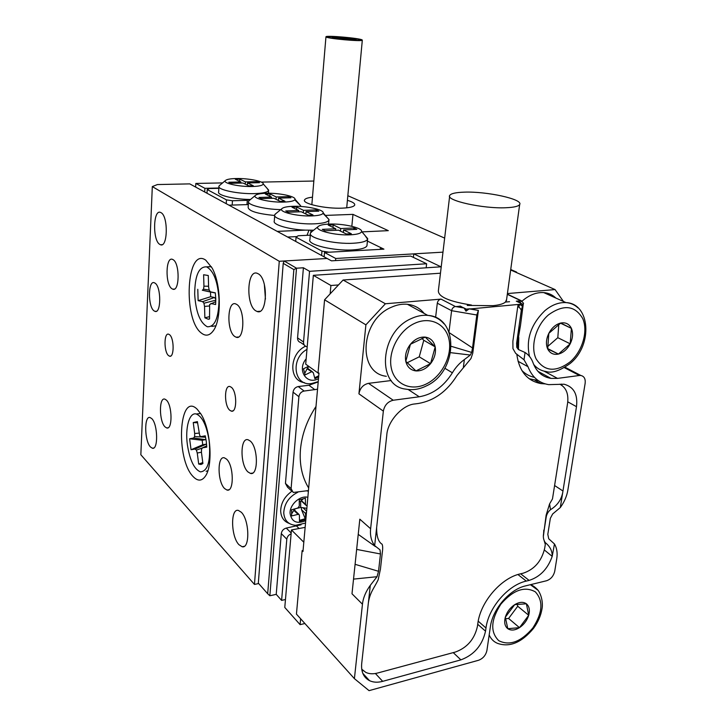 <?xml version="1.0" encoding="UTF-8"?>
<svg xmlns="http://www.w3.org/2000/svg" width="727" height="727" viewBox="0 0 727 727"><rect width="100%" height="100%" fill="white"/><g stroke="black" fill="none" stroke-linecap="round" stroke-linejoin="round"><path stroke-width="1.09" d="M257.367 181.65L245.408 181.895L239.792 179.142L235.321 179.224L240.91 181.986L228.769 182.232L230.85 183.286L243.027 183.031L248.761 185.858L253.305 185.758L247.534 182.931L259.521 182.686L257.367 181.65L257.294 182.731M245.263 184.131L245.408 181.895M239.646 181.359L239.792 179.142M240.837 183.077L240.91 181.986M247.389 185.185L247.534 182.931M252.442 186.503C259.257 186.276 262.856 185.421 263.238 183.94C263.856 181.305 248.18 178.197 236.22 178.524C230.168 178.678 226.533 179.378 225.334 180.614C222.589 183.222 239.419 186.93 252.442 186.503M266.873 188.084L268.59 190.483C267.572 192.273 262.92 193.309 254.614 193.609C238.192 194.2 216.719 189.62 218.981 186.13L219.927 185.176M218.945 186.803L218.645 191.873C216.8 195.018 233.213 199.18 248.988 199.443L250.533 199.471M218.854 188.32L209.485 188.538L207.222 189.565L207.013 193.255M226.224 203.687L226.46 199.88L232.449 200.761L232.177 205.078M248.988 199.443L247.28 200.334L246.989 204.623M269.572 193.255L268.427 192.7L269.572 193.255M207.222 189.565L226.46 199.88M232.449 200.761L247.28 200.334M340.727 228.551L353.94 227.969L356.83 229.35L343.58 229.95L351.341 233.749L346.316 233.985L338.591 230.177L325.096 230.786L322.288 229.368L335.747 228.778L328.25 225.079L333.193 224.87L340.727 228.551L340.49 231.113M353.795 229.496L353.94 227.969M332.966 227.406L333.193 224.87M335.601 230.314L335.747 228.778M343.344 232.522L343.58 229.95M350.723 234.803C357.611 234.394 361.237 233.276 361.619 231.459C362.428 227.724 342.726 223.353 328.931 224.089C322.979 224.379 319.335 225.252 317.99 226.724C314.146 230.368 335.52 235.739 350.723 234.803M365.027 235.493L367.598 239.219C366.49 241.373 361.81 242.709 353.558 243.218C334.484 244.463 307.321 237.883 310.484 232.994L312.074 231.45M367.044 244.826L366.944 245.781C365.826 247.989 361.155 249.361 352.922 249.897C333.866 251.215 306.767 244.554 309.929 239.556L310.402 233.976M321.598 255.486L321.979 251.106L329.095 252.214L379.594 249.397L381.257 247.843L381.102 249.316M310.293 235.175L298.17 235.748L296.053 237.202L295.716 241.428M321.979 251.106L296.053 237.202M335.538 260.593L335.729 258.485L324.515 252.469L383.929 249.152L367.417 241.082L381.257 247.843M285.747 210.948L298.706 210.503L291.99 207.186L296.761 207.031L303.513 210.339L316.254 209.894L318.844 211.139L306.067 211.584L313.019 214.992L308.166 215.165L301.26 211.757L288.255 212.22L285.747 210.948M298.597 211.857L298.706 210.503M305.867 214.038L306.067 211.584M316.136 211.23L316.254 209.894M303.313 212.775L303.513 210.339M296.571 209.449L296.761 207.031M280.231 201.388L273.879 198.253L261.266 198.607L258.957 197.453L271.544 197.099L265.373 194.054L269.999 193.927L276.205 196.972L288.592 196.626L290.973 197.771L278.559 198.117L284.939 201.243L280.231 201.388M278.377 200.47L278.559 198.117M288.492 197.835L288.592 196.626M276.033 199.316L276.205 196.972M269.835 196.254L269.999 193.927M271.453 198.326L271.544 197.099M266.209 193.264C260.166 193.464 256.522 194.218 255.268 195.536C252.196 198.462 270.408 202.651 284.139 202.079C291 201.797 294.617 200.852 295.008 199.262C295.68 196.299 278.768 192.819 266.209 193.264M280.74 209.621C264.037 209.349 246.508 204.723 248.552 201.306L249.67 200.179M292.772 206.323C286.756 206.559 283.103 207.368 281.812 208.749C278.423 211.966 297.934 216.628 312.292 215.91C319.171 215.574 322.797 214.565 323.179 212.875C323.915 209.594 305.849 205.759 292.772 206.323M323.015 213.365L329.013 219.499L328.922 220.145C327.841 222.162 323.151 223.389 314.855 223.807C296.807 224.779 271.971 219.045 274.761 214.738L276.069 213.438M313.655 230.186L305.304 230.132C288.465 229.468 272.271 224.579 274.297 220.972L274.697 215.583M307.003 235.33L308.984 230.241M310.992 230.241L310.811 232.449L317.99 226.724M248.334 204.578L228.969 205.178L277.205 231.377L305.304 230.132M296.943 236.593L287.619 237.029M274.679 215.483C257.458 213.802 248.616 211.075 248.143 207.313L248.498 202.07M294.771 199.825L300.651 205.75L300.424 206.45M300.651 205.75L295.008 199.262M325.36 215.41L352.968 214.374L388.3 230.659L361.973 231.886M352.968 214.374L351.841 226.297M312.483 197.181C307.803 197.708 305.149 198.625 304.522 199.934C302.041 203.696 325.523 208.913 342.144 208.149C349.596 207.831 353.776 206.804 354.685 205.087C355.121 203.515 352.695 201.924 347.406 200.316M324.515 252.469L324.124 256.858M195.636 187.075L195.827 183.449L204.905 188.32L204.696 192.001M444.651 238.102L347.833 195.699M195.827 183.449L222.626 182.904M261.311 182.104L313.837 181.032M335.729 258.485L442.979 252.151L413.799 253.868L413.399 257.403M204.905 188.32L218.872 188.002M347.815 39.522L343.253 39.113L347.751 39.885M347.106 39.067L342.553 38.667L347.106 39.067M356.248 39.821L351.714 39.412L356.248 39.821M351.314 39.222L346.779 38.822L351.314 39.222M354.767 38.931L350.269 38.531L354.767 38.931M350.596 38.776L346.079 38.377L350.596 38.776M345.007 37.749L340.518 37.35L345.007 37.749M345.698 38.186L341.19 37.786L345.698 38.186M336.61 37.441L332.094 37.041L336.61 37.441M341.499 38.031L336.974 37.631L341.499 38.031M337.937 38.322L333.384 37.922L337.937 38.322M342.181 38.476L337.637 38.077L342.181 38.476M327.559 37.086C328.895 38.604 360.438 41.43 360.792 40.058L360.656 39.794C358.665 38.24 328.041 35.523 327.486 36.859L327.559 37.086M326.05 36.959C327.468 38.622 361.928 41.703 362.31 40.212L362.155 39.921C359.947 38.213 326.587 35.259 325.969 36.713L326.05 36.959M328.468 37.159C329.74 38.595 359.547 41.266 359.883 39.976L359.756 39.721C357.893 38.249 328.913 35.678 328.395 36.941L328.468 37.159M327.704 37.095C329.031 38.604 360.292 41.403 360.647 40.049L360.51 39.785C358.538 38.24 328.186 35.55 327.632 36.868L327.704 37.095M153.924 310.792L154.978 311.374C161.149 314.019 161.367 287.238 155.16 283.203L154.251 282.712C148.063 280.149 147.808 306.43 153.924 310.792M247.998 471.959L250.452 473.413C258.448 476.121 258.312 447.478 250.242 441.016L248.025 439.744C240.019 437.091 240.037 465.08 247.998 471.959M229.814 410.282L231.25 411.1C237.102 413.263 237.211 391.626 231.35 387.291L230.032 386.555C224.17 384.438 224.007 405.721 229.814 410.282M168.528 355.594L169.518 356.175C174.28 358.084 174.335 338.2 169.555 334.711L168.646 334.202C163.875 332.339 163.793 351.923 168.528 355.594M234.721 336.474L236.157 337.219C244.545 340.654 245.263 309.502 236.848 304.495L235.639 303.886C227.233 300.533 226.442 331.021 234.721 336.474M171.808 288.655L172.79 289.182C179.551 292.136 180.023 263.728 173.235 259.748L172.408 259.33C165.638 256.467 165.12 284.33 171.808 288.655M224.616 488.571L227.006 490.053C234.239 492.452 233.885 465.462 226.57 459.137L224.379 457.819C217.155 455.484 217.391 481.856 224.616 488.571M165.029 426.894L166.692 427.949C172.644 430.148 172.363 405.193 166.347 400.059L164.82 399.114C158.868 396.987 159.077 421.442 165.029 426.894M151.761 418.607C157.904 424.232 158.368 450.404 152.316 448.205L150.471 446.987C144.4 441.016 144.019 415.399 150.071 417.525L151.761 418.607M265.437 299.079L264.364 284.566M258.33 273.843C268.517 279.204 267.245 315.791 257.122 311.492L255.686 310.774C245.69 304.822 247.044 269.126 257.213 273.307L258.33 273.843M161.094 212.693C168.419 216.437 167.737 248.098 160.467 244.745L159.658 244.327C152.461 240.164 153.179 209.158 160.467 212.393L161.094 212.693M241.273 512.226C249.461 519.841 250.143 549.158 242.109 546.74L238.956 544.705C230.868 536.617 230.359 508.046 238.374 510.418L241.273 512.226M152.316 186.585L140.838 454.738L254.459 584.435L279.268 261.284L152.316 186.585L157.405 184.558L189.765 183.886L327.095 258.467L279.268 261.284M201.543 333.184C205.65 336.337 209.449 335.683 212.947 331.212C221.735 320.662 221.353 284.502 212.148 268.081L205.75 260.157C186.412 246.262 182.659 319.916 201.543 333.184M193.282 476.73C197.844 481.401 201.897 481.192 205.45 476.085C213.275 465.28 210.657 428.921 200.97 414.09L197.171 409.219C178.851 390.917 175.371 459.228 193.282 476.73M258.676 583.545L254.459 584.435M207.213 266.809L211.43 266.773M215.783 301.614L209.64 304.504L209.54 318.971L208.367 319.253L204.878 317.808L209.467 316.645M215.31 292.908L210.548 291.872L215.301 292.827L215.783 298.752L215.628 304.54L210.885 303.486M209.431 305.958L204.541 306.43L204.878 317.808M215.801 300.187L203.933 303.223L204.541 306.43M202.651 301.669L198.126 300.66L210.666 296.716L214.438 297.497L202.651 301.669L203.933 303.223M214.438 297.497L215.792 299.106M210.548 291.872L209.231 290.318L208.613 287.083L208.285 275.542L203.615 274.742L208.231 275.497M210.666 296.716L210.539 292.054L214.42 292.708M208.594 286.229L203.951 286.184L203.615 274.742M209.185 290.055L203.524 289.182L203.951 286.184M214.301 292.808L202.315 290.218L203.524 289.182M210.539 292.054L202.315 290.218M198.126 300.66L197.789 289.31M219.018 299.442C218.691 318.026 214.792 327.132 207.322 326.75C200.052 322.888 195.836 312.065 194.672 294.29C194.863 275.678 198.807 266.536 206.523 266.854C213.647 270.689 217.818 281.549 219.018 299.442M215.846 325.787L211.821 326.405M197.38 413.863L200.588 413.481M207.867 470.705L206.123 471.296M198.971 433.119L194.682 433.501L193.237 422.541L197.544 422.805M204.605 437.181L194.609 436.573L194.682 433.501M193.664 438.017L189.611 438.79L202.17 440.262L205.541 439.653L193.664 438.017L194.609 436.573M205.541 439.653L205.932 439.081M205.596 437.327L201.015 436.636L199.716 435.6L197.39 421.624L193.237 422.541M206.704 445.905L202.497 447.832L206.759 447.123L206.286 441.425L205.259 435.827L201.015 436.636M201.452 452.185L197.253 453.03L198.698 464.062L202.788 462.572M202.415 447.95L196.39 450.113L197.253 453.03M202.17 440.262L202.76 444.76L206.141 444.179L195.109 449.059L196.39 450.113M206.141 444.179L206.613 444.551M202.76 444.76L191.047 449.731L195.109 449.059M189.611 438.79L191.047 449.731M202.497 447.832L201.515 449.268L201.443 452.367L202.915 463.49L200.943 464.498L198.698 464.062M187.384 444.779C184.985 427.803 189.383 411.973 196.272 414.008C202.342 416.516 206.65 425.486 209.185 440.907C210.83 460.836 207.922 471.16 200.461 471.887C194.191 469.278 189.829 460.246 187.384 444.779M522.15 306.058L522.431 304.077L519.687 304.322L522.15 306.058M507.337 294.153L521.35 300.76L520.15 302.995L522.431 304.077M466.007 311.174L464.071 308.003L466.271 309.129L466.007 311.174L469.179 308.866L466.271 309.129M559.835 384.192C566.169 387.555 568.75 393.907 567.587 403.231L552.475 498.949L549.576 503.929L546.141 515.161L543.387 536.153M545.25 383.892L540.979 383.592C527.13 380.948 519.06 371.106 516.779 354.076M564.388 367.662L579.392 375.486L557.518 378.394L551.002 378.403C542.387 376.95 536.417 371.779 533.082 362.891C531.482 358.393 528.811 354.93 525.067 352.495L518.378 349.514L516.77 347.306L520.514 325.214L516.661 343.062L521.232 310.838L521.277 309.911L518.833 306.73L517.624 307.539L517.951 305.413L519.114 304.377L470.36 308.92M361.719 669.167L365.817 672.402C369.207 673.984 373.105 674.202 377.522 673.038L455.429 652.028C467.207 647.675 474.531 639.169 477.403 626.492L477.848 623.339C480.456 601.838 501.212 577.874 520.45 573.839L523.276 573.176C534.518 569.332 541.651 561.035 544.687 548.294L545.295 544.405L543.569 538.643M519.641 300.878L516.297 301.169L519.378 302.632L519.641 300.878L518.451 302.187M462.799 307.521L460.355 306.094L460.236 307.021M538.198 380.557L529.183 378.74M506.61 299.442L505.447 302.068L509.563 301.696L505.447 302.068C503.357 303.877 499.195 305.076 492.951 305.667L467.234 305.431L471.478 305.049C449.322 301.56 438.29 296.816 438.363 290.818L449.622 196.399M517.624 307.539L512.88 341.236L512.944 348.606L515.67 353.358L524.013 359.774L525.067 352.495M478.202 621.167L485.981 628.001L485.527 631.181C482.283 645.376 474.077 654.936 460.9 659.862L382.693 681.344C377.722 682.671 373.333 682.444 369.525 680.663C363.636 677.537 361.019 671.902 361.683 663.742L368.371 602.837C369.998 592.178 373.942 588.497 378.14 579.864L380.43 569.168L382.329 552.229C382.856 548.631 382.793 545.968 382.129 544.241C378.385 542.06 376.559 536.499 376.641 527.557L386.782 435.2C387.418 421.369 402.585 404.639 415.035 403.93L418.461 403.467C434.219 400.695 447.069 391.371 456.992 375.505L470.951 358.556L472.768 353.168L478.393 310.384L476.812 314.991L472.523 347.951L449.295 332.721M316 406.438C307.039 420.188 301.859 434.528 300.46 449.477C299.315 464.353 302.05 477.203 308.675 488.035M516.77 347.306L516.661 343.062M518.442 349.551L518.769 337.455M579.392 375.486L580.837 375.477C584.181 376.25 585.617 378.858 585.144 383.311L567.869 490.043C566.887 496.068 564.361 501.912 560.308 507.555L562.962 491.007C561.889 498.995 557.736 505.22 550.493 509.7C547.967 511.799 546.486 514.562 546.059 517.978L543.596 533.663C542.951 537.053 543.523 540.043 545.295 542.633C550.048 546.422 552.347 551.002 552.202 556.373C547.767 568.877 540.07 576.884 529.111 580.41L526.275 581.091L517.933 574.53M472.523 347.951L471.65 352.413L451.412 346.37M444.815 368.253L452.376 372.797C455.556 367.462 459.555 363.055 464.362 359.565L470.36 355.049L471.65 352.413M470.36 355.049L450.713 352.677M452.376 372.797C443.824 386.419 432.783 394.416 419.243 396.778L393.225 400.241L368.525 383.338C363.236 384.556 360.038 388.054 358.929 393.825L365.899 324.842L324.578 299.806L318.072 372.488L318.989 373.142L302.977 551.502L302.123 550.648L296.443 614.106L354.403 678.645L369.062 690.65L478.53 660.28C482.992 658.589 485.79 655.318 486.917 650.465L490.361 626.865C492.588 609.117 509.663 589.333 525.539 585.88L546.568 580.746C550.83 579.246 553.556 576.057 554.746 571.186L556.728 558.909C557.664 553.12 556.909 548.14 554.465 543.978L548.721 538.762L547.813 534.318L550.339 518.324L552.656 513.971L560.308 507.555M368.525 383.338L391.235 380.539M520.514 325.214L523.258 304.104M365.899 324.842L385.392 303.759L441.035 299.115C439.017 299.515 437.772 300.869 437.3 303.195L435.6 317.445M448.986 331.921L451.603 310.693C452.094 308.33 453.366 306.939 455.402 306.53L464.071 308.003M378.531 571.295L355.085 564.325L356.648 549.412L380.466 553.974L378.531 571.295L377.022 576.711L353.531 579.11L355.085 564.325M356.648 549.412L358.229 534.372L375.441 546.586M358.229 534.372L359.82 519.196L370.625 528.738C369.925 535.354 371.27 540.988 374.659 545.632L380.021 549.839L380.466 553.974M393.225 400.241C387.864 401.549 384.565 405.175 383.347 411.118L358.929 393.825M302.123 550.648L303.068 550.457M567.778 401.831L576.493 406.684C577.929 394.288 573.776 386.8 564.034 384.219L548.703 384.638C538.898 383.038 531.991 377.049 527.975 366.672L524.013 359.774M576.493 406.684L562.962 491.007L554.592 485.509M518.833 306.73L519.687 304.322M521.35 300.76L523.531 303.323L521.232 310.838M563.461 301.469L555.074 289.582L510.663 269.981M507.419 293.563L555.074 289.582M324.578 299.806L343.099 280.013L385.392 303.759M440.471 273.198L343.099 280.013M469.179 308.866L478.348 310.42M370.625 528.738L383.347 411.118M554.465 543.978L552.202 556.373L544.359 549.994M368.371 602.837L370.297 585.344L377.022 576.711M370.297 585.344C365.763 591.605 363.146 597.894 362.455 604.219L351.995 593.777L353.531 579.11M362.455 604.219L354.403 678.645M527.975 366.672L518.042 361.283M521.822 370.443C525.376 374.041 529.592 376.35 534.472 377.377M546.504 377.295L548.631 377.122M561.289 384.074L562.044 385.483M549.576 503.929L550.493 509.7M546.141 515.161L546.059 517.978M543.796 530.092L543.596 533.663M506.092 207.731C483.101 208.903 445.26 200.416 449.74 195.399C451.022 193.509 455.829 192.428 464.162 192.155C486.554 191.219 523.476 199.225 519.669 204.514C518.551 206.314 514.025 207.386 506.092 207.731M457.374 306.512L460.355 306.094M363.282 670.757L361.937 670.458M485.981 628.001C488.508 607.681 508.118 584.99 526.275 581.091M318.935 373.678L305.703 364.154L313.346 275.324L330.903 285.502L330.149 293.853M305.14 527.366L291.445 529.956L303.804 542.215M413.799 253.868L440.989 266.809L313.346 275.324M516.506 272.561L516.57 272.08L510.727 269.508M330.903 285.502L338.482 284.948M515.579 272.152L516.57 272.08M300.633 618.768L300.097 624.647L304.895 623.512M300.097 624.647L284.784 607.445L291.445 529.956M291.463 490.834L287.565 487.208L285.457 483.428L291.091 488.662L293.208 492.461L308.448 490.58M298.897 396.697L293.054 392.144C293.599 389.072 295.326 387.209 298.234 386.555L304.122 391.044C301.196 391.708 299.451 393.589 298.897 396.697L291.091 488.662M304.222 344.98L300.633 342.49C298.524 341.881 297.507 340.345 297.57 337.882L303.541 341.999C303.477 344.48 304.495 346.025 306.612 346.634L307.203 346.724M291.118 533.809C288.646 534.854 287.21 536.644 286.801 539.18L281.603 600.384L276.224 594.368L281.285 533.591C281.794 530.719 283.466 528.883 286.274 528.084L301.042 524.812M298.234 386.555L308.948 385.265L318.199 381.911M304.122 391.044L317.545 389.218M293.862 269.599L296.516 268.208L269.844 595.758L267.681 593.741L293.862 269.599L283.221 263.338L258.321 583.145L267.681 593.741M283.221 263.338L284.157 260.993L296.516 268.208L303.404 267.772L297.57 337.882M303.404 267.772L309.548 271.316L303.541 341.999M293.054 392.144L285.457 483.428M284.157 260.993L327.095 258.467L331.457 260.839L410.664 256.077L426.622 263.756L426.158 267.8M269.844 595.758L276.224 594.368M426.622 263.756L309.548 271.316M285.466 599.521L281.603 600.384M505.529 618.713L508.6 618.459L517.724 606.245L528.711 615.278L526.384 603.792L514.698 604.664L505.329 617.187L507.791 628.691L519.478 627.655L528.711 615.278C530.065 610.107 529.292 606.282 526.384 603.792C523.231 601.62 519.332 601.911 514.698 604.664C510.118 607.745 506.992 611.916 505.329 617.187C503.993 622.43 504.811 626.265 507.791 628.691C511.008 630.782 514.907 630.436 519.478 627.655C523.976 624.584 527.057 620.458 528.711 615.278M517.724 606.245L517.315 604.255M508.6 618.459L519.478 627.655M547.685 346.506L557.809 337.701L570.195 343.807L571.404 328.359L560.753 323.033L548.812 333.366L547.695 348.969L558.436 354.076L570.195 343.807C572.876 338.173 573.276 333.021 571.404 328.359C569.214 323.951 565.67 322.17 560.753 323.033C555.801 324.315 551.811 327.759 548.812 333.366C546.104 339.118 545.732 344.316 547.695 348.969C549.976 353.322 553.556 355.03 558.436 354.076C563.334 352.74 567.251 349.314 570.195 343.807M560.535 323.197L571.404 328.359M557.809 337.701L558.79 324.487M547.695 348.596L558.436 354.076M555.855 298.043C552.529 294.817 548.494 292.999 543.76 292.599C536.68 292.172 529.719 294.78 522.886 300.433L522.222 301.005M407.22 362.728L419.243 356.821L430.557 363.673L435.2 346.897L425.231 337.11L410.419 344.28L405.784 361.31L415.944 370.915L430.557 363.673C434.592 358.347 436.145 352.759 435.2 346.897C433.874 341.199 430.557 337.937 425.231 337.11C419.752 336.728 414.817 339.118 410.419 344.28C406.293 349.714 404.748 355.394 405.784 361.31C407.211 367.017 410.601 370.216 415.944 370.915C421.396 371.17 426.258 368.762 430.557 363.673M419.243 356.821L423.777 340.272L435.2 346.897M423.777 340.272L421.942 338.473M424.105 313.392C419.87 308.112 414.308 305.076 407.429 304.295C402.122 303.786 396.733 304.795 391.253 307.312C360.174 320.153 357.093 373.196 386.346 376.286M306.54 511.817L305.549 513.526L301.505 509.7L305.604 519.614L299.479 521.359L299.415 515.27L298.752 514.207L291.672 515.925L291.582 509.781L297.779 508.046L299.306 506.083L299.242 499.922L305.404 498.222L305.467 504.365L306.14 505.438L307.112 505.438M303.195 498.831L301.405 500.576L305.467 504.365M294.571 508.945L300.687 507.428L300.624 501.348L299.26 501.73M300.624 501.348L301.405 500.576M306.849 508.309L303.014 507.755L306.594 511.136M300.687 507.428L303.014 507.755M301.505 509.7L301.369 507.973M304.795 518.833L299.469 520.359M294.58 509.136L294.971 510.59M297.852 514.171L293.844 510.327L294.371 509.927M293.844 510.327L291.645 513.889M305.604 519.614L305.549 513.526M289.255 523.431C283.857 521.441 280.995 517.279 280.667 510.945C280.931 503.048 284.63 496.514 291.763 491.352M318.753 375.768L314.655 377.786M307.585 366.781L307.757 367.426L309.248 366.699M307.757 367.426L307.675 368.262L308.63 369.016M318.653 376.859L314.9 378.712L313.273 372.642L307.076 368.78L307.675 368.262M307.076 368.78L304.749 373.387M308.639 366.263L303.495 368.771L305.158 374.896L311.329 371.87M304.422 382.647C288.474 380.812 289.064 353.885 305.494 346.206M543.978 371.115L557.518 378.394M464.362 359.565L463.399 367.071M419.243 396.778L408.147 389.49M437.3 303.195L451.603 310.693L476.812 314.991M520.941 300.76L507.31 294.335M441.035 299.115L455.402 306.53M376.641 527.557L374.659 545.632M520.659 573.794L529.111 580.41M519.114 304.377L518.76 306.721M456.792 306.412L463.326 307.621M469.778 308.811L478.366 310.402M485.527 631.181L477.712 624.275M453.239 652.619L460.9 659.862M375.405 673.511L382.693 681.344M286.274 528.084L291.191 532.982M286.801 539.18L281.285 533.591M308.948 385.265L314.9 389.717M296.643 526.13L299.07 528.511M530.383 584.69L538.216 590.433M532.827 627.992C542.678 612.788 543.505 600.738 535.308 591.842C524.658 585.907 513.189 589.997 500.903 604.11C490.789 619.895 490.089 632.099 498.813 640.723C509.718 646.076 521.059 641.832 532.827 627.992M530.492 584.672L530.619 584.762C533.027 585.544 535.563 587.434 538.216 590.433C543.06 597.785 542.596 606.672 542.024 608.699C540.924 615.56 538.071 622.139 533.473 628.437C521.632 642.595 509.682 647.584 497.632 643.395C493.769 641.841 490.961 639.024 489.18 634.953M529.51 356.439C525.766 339.663 530.864 324.433 544.805 310.738C551.766 304.922 558.827 302.214 565.988 302.605C570.64 302.977 574.621 304.722 577.92 307.839M570.241 361.792C582.472 351.15 588.316 331.13 582.709 318.535C574.966 305.404 563.607 304.15 548.621 314.764C535.863 325.587 530.028 346.588 536.172 358.993C544.432 371.615 555.782 372.551 570.241 361.792M570.268 363.409C559.908 370.797 551.866 373.505 546.131 371.524C541.115 370.815 536.971 368.462 533.682 364.454M426.013 386.092C419.152 389.39 412.427 390.408 405.866 389.136C376.177 386.201 379.639 331.903 411.3 318.571C416.88 315.963 422.36 314.9 427.749 315.382C434.373 316.091 439.799 318.908 444.006 323.842M426.64 383.801C441.834 376.259 452.249 356.057 449.122 340.072C446.224 323.988 430.057 315.918 414.335 323.515C398.569 330.858 387.673 352.204 391.371 368.371C394.843 384.647 411.509 391.58 426.64 383.801M305.74 520.668C296.78 524.321 291.554 521.859 290.073 513.289C289.61 504.583 300.106 495.187 307.839 497.313M305.531 523.067L295.616 525.312C288.292 524.63 284.339 520.459 283.748 512.808C284.321 503.566 289.037 496.705 297.897 492.215M306.221 490.798L308.393 491.179M318.49 378.649L318.362 378.712C306.494 385.301 296.689 369.734 306.167 358.856M317.963 381.72L311.828 383.474C294.108 386.909 289.809 358.774 306.976 349.36M263.238 183.94L268.663 190.138M268.59 190.483L268.39 193.246M225.334 180.614L219.181 185.794M361.619 231.459L367.717 238.674M367.598 239.219L366.944 245.781M255.268 195.536L248.779 200.916M281.812 208.749L275.024 214.292M328.922 220.145L328.568 224.107M323.179 212.875L329.022 219.681M304.468 200.588L304.522 199.934M342.553 38.685L342.435 39.431M351.704 39.431L351.604 40.139M351.332 39.258L351.232 40.112M354.785 38.967L354.776 39.558M346.079 38.404L346.061 38.858M340.518 37.377L340.545 37.84M345.716 38.222L345.707 38.813M336.619 37.477L336.61 38.068M332.094 37.068L332.066 38.086M336.974 37.659L336.946 38.113M337.955 38.358L337.855 38.922M342.199 38.513L342.081 39.394M362.31 40.212L346.706 207.84M325.95 36.877L311.847 204.714M156.369 311.265L154.978 311.374M252.651 473.068L250.452 473.413M232.822 410.9L231.25 411.1M170.627 356.057L169.518 356.175M238.438 337.01L236.157 337.219M174.38 289.073L172.79 289.182M228.887 489.744L227.006 490.053M168.055 427.767L166.692 427.949M152.316 448.205L153.642 448.023M257.122 311.492L260.012 311.256M160.467 244.745L162.121 244.663M242.109 546.74L244.227 546.331M213.574 330.303L212.947 331.212M209.53 318.808L208.367 319.253M206.523 266.854L210.93 266.591M202.642 463.717L200.943 464.498M196.272 414.008L200.516 413.463M534.954 380.266L540.979 383.592M517.179 345.289L517.533 340.036L516.597 343.571M517.497 343.726L518.378 349.514M565.061 367.253L580.837 375.477M518.415 348.66L518.878 349.705M537.898 371.315L551.002 378.403M521.277 309.902L523.531 303.323M469.887 308.802L478.393 310.384M369.525 680.663L362.773 673.284M456.901 306.403L463.235 307.576M506.428 300.751L519.669 204.514M570.404 363.282C593.277 344.616 589.888 303.359 565.988 302.605L543.76 292.599M426.413 385.892C458.137 371.624 459.2 317.126 427.749 315.382L407.429 304.295M301.623 501.221L305.594 504.929M294.271 509.918L298.752 514.207M307.585 368.262L312.374 371.733"/></g></svg>

